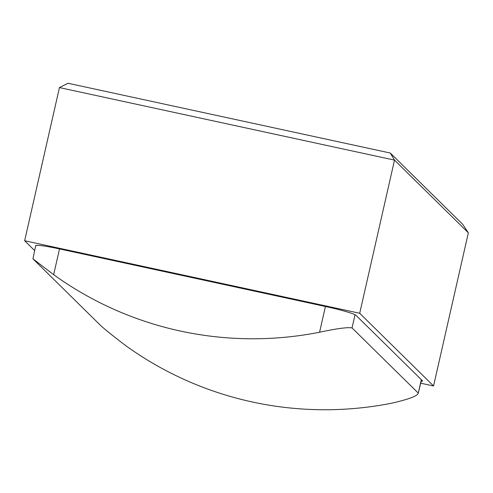 <?xml version="1.0" encoding="UTF-8"?>
<svg xmlns="http://www.w3.org/2000/svg" width="493" height="493" viewBox="0 0 493 493"><rect width="100%" height="100%" fill="white"/><g stroke="black" fill="none" stroke-linecap="round" stroke-linejoin="round"><path stroke-width="0.74" d="M420.751 383.209L433.55 385.976L359.711 313.271L394.511 160.114L59.45 87.581L67.985 83.255L390.283 153.027L462.717 224.346L468.35 232.819L394.511 160.114L390.283 153.027M359.711 313.271L24.65 240.744L59.45 87.581M24.65 240.744L34.596 250.536M433.55 385.976L468.35 232.819M421.17 381.354A27.429 2.182 -167.2 0 0 422.513 380.997A27.429 2.182 -167.2 0 0 422.359 380.676L356.02 315.354A27.429 2.182 -167.2 0 0 326.495 306.714L59.511 248.916A27.429 2.182 -167.2 0 0 35.687 245.724A27.429 2.182 -167.2 0 0 35.847 246.044L35.971 245.502M59.511 248.916L53.657 274.669A345.581 341.68 -45.4 0 0 319.581 332.233L325.429 306.48M421.515 379.844L418.267 393.124C417.676 395.916 408.808 399.281 391.664 403.206A345.581 341.68 134.6 0 1 125.74 345.642C111.628 334.938 102.772 327.74 99.161 324.049L32.939 258.843L53.657 274.669M421.33 379.659L418.267 393.124L352.045 327.925C347.787 327.087 336.965 328.523 319.581 332.233M35.687 245.724L32.939 258.843M355.04 314.731L352.045 327.925"/></g></svg>
